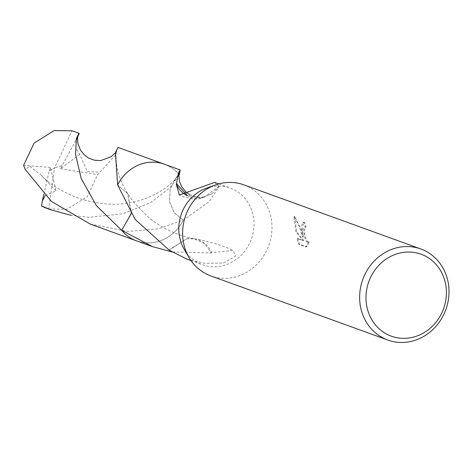 <?xml version="1.0" encoding="UTF-8"?>
<svg xmlns="http://www.w3.org/2000/svg" width="472" height="472" viewBox="0 0 472 472"><rect width="100%" height="100%" fill="white"/><g stroke="black" fill="none" stroke-linecap="round" stroke-linejoin="round"><path stroke-width="0.35" stroke-dasharray="2.36 1.77" d="M243.794 184.829A48.439 44.179 -70.1 0 1 271.37 219.651A48.439 44.179 -70.1 0 1 255.381 265.83A48.439 44.179 -70.1 0 1 210.795 275.908M206.358 188.222A40.769 37.182 -70.1 0 1 230.289 188.092A40.769 37.182 -70.1 0 1 253.499 217.397A40.769 37.182 -70.1 0 1 240.042 256.272A40.769 37.182 -70.1 0 1 202.517 264.751A40.769 37.182 -70.1 0 1 184.222 249.322M302.481 230.92L303.354 237.068L301.596 230.601L294.675 216.205L296.646 231.705L303.826 240.472L297.861 238.307L299.413 244.107L306.776 246.779L309.319 241.652L307.968 241.988L306.841 240.985L305.124 236.236L304.458 231.64L304.977 227.221L306.116 226.943A48.439 44.179 109.9 0 0 304.505 222.235L303.472 222.117L302.481 230.92M186.8 259.057L205.001 263.382L223.238 263.04L235.457 256.29L233.327 250.384L211.78 252.691A40.769 37.182 -70.1 0 1 211.385 252.939L172.044 251.959M178.823 175.112L175.714 178.392L170.097 189.549L169.601 201.927L174.315 212.907L183.254 220.164A40.769 37.182 -70.1 0 1 136.561 240.856M90.199 224.058L127.894 231.445L157.713 228.902L183.26 220.17L209.397 201.42L219.091 186.688L211.757 193.85L201.19 197.898L204.187 197.231C197.721 200.157 189.431 199.42 179.319 195.036M308.57 241.835L306.009 246.962L298.64 244.295L297.112 238.49L303.077 240.655L295.909 231.882L293.903 216.394L299.248 226.466L302.617 237.245L301.431 227.115L302.717 222.3L303.75 222.418A47.631 43.442 -70.1 0 1 305.378 227.12L304.239 227.398L303.809 228.489L303.667 230.643L304.387 236.413L306.092 241.162L307.219 242.171L309.319 241.652M305.378 227.12L306.116 226.943M298.64 244.295L299.413 244.107M306.009 246.962L306.776 246.779M303.75 222.418L304.505 222.235M302.617 237.245L303.354 237.068M297.112 238.49L297.861 238.307M303.077 240.655L303.826 240.472M295.909 231.882L296.646 231.705M293.903 216.394L294.675 216.205M187 195.614A27.175 24.792 109.9 0 0 201.214 197.898L187.396 195.508M219.091 186.688A40.769 37.182 109.9 0 0 218.837 186.464L204.187 197.231M218.837 186.464L214.577 182.398M164.333 164.197A40.769 37.182 -70.1 0 1 179.23 174.758L179.224 174.758M164.822 164.374A40.769 37.188 -70.1 0 1 179.23 174.758A40.775 37.194 -70.1 0 0 165.029 164.445M137.252 241.103A40.775 37.194 -70.1 0 0 156.674 241.876A40.775 37.194 -70.1 0 0 183.26 220.17A40.769 37.188 -70.1 0 1 137.051 241.033M131.181 213.786L127.741 193.85L117.64 184.882L127.747 193.845L131.34 212.937L121.658 230.295M168.923 249.924L186.823 238.714L169.177 250.148M186.865 238.714L194.429 238.92L204.541 243.723L211.385 252.939M211.78 252.691A27.175 24.792 109.9 0 0 194.287 238.743A27.175 24.792 109.9 0 0 186.782 238.714M178.799 175.643L169.666 188.009L150.81 202.512L122.926 213.763L88.836 217.291L71.266 215.356M43.831 194.293L49.365 170.646L54.616 167.802L48.681 208.925A40.769 37.182 -70.1 0 1 46.445 208.205M48.681 208.925L66.711 209.273L87.078 196.936L97.692 174.652L115.457 155.099L117.982 147.4M74.222 131.546A40.769 37.182 -70.1 0 1 79.166 133.8M45.17 195.638L56.056 190.871L41.088 175.183L29.742 166.256L25.181 169.33M183.26 220.17L174.315 212.913L169.59 201.933L170.091 189.549L175.708 178.392L179.23 174.752M49.365 170.646L50.398 167.466L56.056 190.871M77.827 136.349L77.626 136.78M79.768 154.373L60.475 168.734L76.942 138.325L75.632 148.025L79.768 154.368L87.379 171.631L100.088 172.085M60.475 168.734L97.692 174.652M50.398 167.466L23.6 165.324M49.412 170.663L54.616 167.802L71.986 130.821M61.856 165.678L54.616 167.802L61.903 165.696M190.977 260.568L202.517 264.751M305.478 226.879L304.735 227.056M303.472 222.117L302.717 222.3M308.653 242.036L307.903 242.213M211.757 193.85L202.871 197.16L196.252 197.013L189.756 194.682M179.153 172.964L175.714 178.392C171.212 185.602 149.96 200.759 125.794 203.273C114.566 205.444 99.881 204.128 81.739 199.314C64.304 193.19 50.752 185.142 41.088 175.183M218.748 183.909L230.289 188.092M115.439 152.698L116.879 150.432C117.009 151.359 114.991 152.645 116.808 166.12C118.053 174.428 121.699 183.667 127.747 193.845L133.836 202.47L148.131 217.043C161.66 228.147 177.094 235.439 194.429 238.92M194.287 238.743C207.957 241.044 220.973 244.927 233.327 250.384M77.904 136.072L77.55 136.939"/><path stroke-width="0.71" d="M387.825 340.046L210.795 275.908A48.439 44.179 -70.1 0 1 189.054 257.57A48.439 44.179 -70.1 0 1 183.213 241.086A48.439 44.179 -70.1 0 1 215.356 184.983A48.439 44.179 -70.1 0 1 243.794 184.829L420.823 248.968A48.439 44.179 -70.1 0 1 448.4 283.79A48.439 44.179 -70.1 0 1 432.411 329.975A48.439 44.179 -70.1 0 1 387.825 340.046A48.439 44.179 -70.1 0 1 360.248 305.225A48.439 44.179 -70.1 0 1 376.237 259.039A48.439 44.179 -70.1 0 1 420.823 248.968M189.054 257.57L184.222 249.322A40.769 37.182 -70.1 0 1 179.307 235.439A40.769 37.182 -70.1 0 1 206.358 188.222L215.356 184.983M445.857 285.536A43.595 39.76 -70.1 0 1 412.852 337.256A43.595 39.76 -70.1 0 1 366.52 304.829A43.595 39.76 -70.1 0 1 399.524 253.11A43.595 39.76 -70.1 0 1 445.857 285.536M164.822 164.374A40.769 37.188 -70.1 0 0 117.634 184.882A40.769 37.182 -70.1 0 1 164.333 164.197L117.982 147.4L115.428 152.745L117.628 184.876L135.198 219.462L168.923 249.924A40.769 37.182 109.9 0 0 169.177 250.148L186.8 259.057L190.977 260.568M172.044 251.959L152.468 246.614L121.664 230.289L131.181 213.786M137.252 241.103A40.775 37.194 -70.1 0 1 136.55 240.856A40.769 37.182 -70.1 0 1 121.664 230.289L121.658 230.289A40.769 37.188 -70.1 0 0 137.051 241.033M218.748 183.909L214.577 182.398L179.319 195.036L176.221 183.915A27.175 24.792 109.9 0 0 187 195.614M176.221 183.915A40.769 37.182 -70.1 0 1 176.611 183.667L178.268 173.153L180.239 169.955L179.23 174.758L178.823 175.112M187.396 195.508L176.611 183.667M71.266 215.356L51.153 209.91L41.501 205.951L42.35 200.93L45.17 195.638M51.153 209.91L46.445 208.205A40.769 37.182 -70.1 0 1 41.501 205.951M117.628 184.876A40.775 37.194 -70.1 0 1 144.214 163.17A40.775 37.194 -70.1 0 1 164.333 164.185A40.775 37.194 -70.1 0 1 165.029 164.445M179.224 174.758L178.799 175.643M78.936 133.251L74.222 131.546A40.769 37.182 -70.1 0 0 71.986 130.821L54.25 130.579L34.143 143.016L23.6 165.324L25.175 169.33L51.424 201.42L90.199 224.058L136.55 240.856A40.775 37.194 -70.1 0 1 121.658 230.295L96.347 205.568L81.154 178.41L75.55 154.474L76.375 138.597L78.936 133.251L79.166 133.8L77.827 136.349M42.35 200.924L43.831 194.293M77.626 136.78L76.942 138.32M136.561 240.856L152.468 246.614M189.756 194.682L185.95 191.957L181.655 186.641L179.507 181.443L178.841 174.823L179.153 172.964M164.333 164.197L180.239 169.955M115.439 152.698L111.174 156.704L100.748 160.557L94.477 160.226L88.642 158.096L84.287 154.928L80.446 150.084L77.945 143.665L77.496 138.851L77.898 136.078"/></g></svg>
